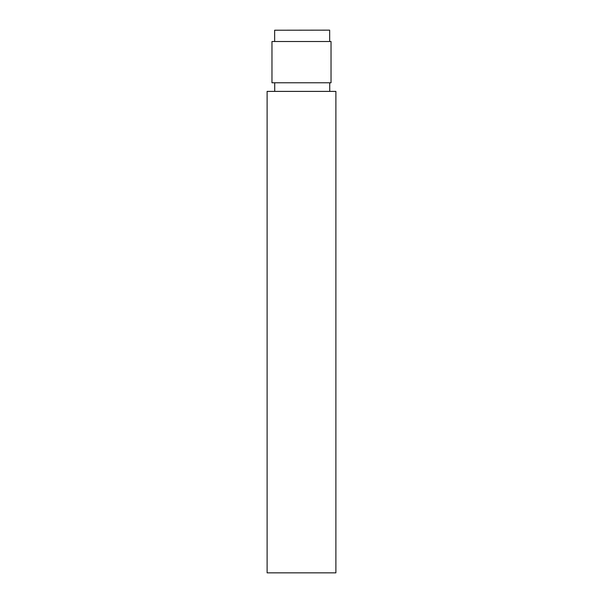 <?xml version="1.0" encoding="UTF-8"?>
<svg xmlns="http://www.w3.org/2000/svg" width="603" height="603" viewBox="0 0 603 603"><rect width="100%" height="100%" fill="white"/><g stroke="black" fill="none" stroke-linecap="round" stroke-linejoin="round"><path stroke-width="0.9" d="M301.5 82.784L331.032 82.784L331.032 41.517L271.968 41.517L271.968 82.784L301.5 82.784M329.675 41.517L329.66 30.15L274.636 30.225L274.651 41.517M267.114 91.392L335.886 91.392L335.886 572.85L267.114 572.85L267.114 91.392M329.743 91.392L329.728 82.784M274.719 91.392L274.704 82.784"/></g></svg>
